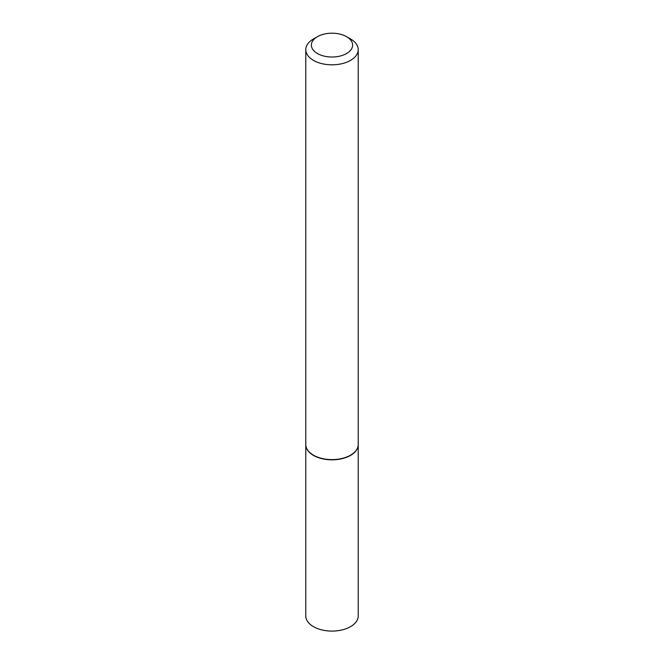 <?xml version="1.0" encoding="UTF-8"?>
<svg xmlns="http://www.w3.org/2000/svg" width="664" height="664" viewBox="0 0 664 664"><rect width="100%" height="100%" fill="white"/><g stroke="black" fill="none" stroke-linecap="round" stroke-linejoin="round"><path stroke-width="1" d="M305.78 444.589A26.22 15.139 0 0 0 305.78 444.697L305.78 615.951A26.22 15.139 0 0 0 313.458 626.658A26.22 15.139 0 0 0 342.035 629.937A26.22 15.139 0 0 0 358.22 615.951L358.22 444.697A26.22 15.139 0 0 0 358.22 444.589M305.78 444.697A26.22 15.139 0 0 0 313.458 455.404A26.22 15.139 0 0 0 342.035 458.683A26.22 15.139 0 0 0 358.22 444.697M317.417 36.686A20.625 11.91 0 0 0 317.417 53.527A20.625 11.91 0 0 0 346.583 53.527A20.625 11.91 0 0 0 346.583 36.686A20.625 11.91 0 0 0 317.417 36.686L313.458 38.968A26.22 15.139 0 0 0 305.78 49.675L305.78 444.473A26.22 15.139 0 0 0 313.458 455.172L313.657 455.288A25.938 14.973 0 0 0 350.343 455.288A25.938 14.973 0 0 0 350.443 455.23M313.657 455.288L313.458 455.172A26.22 15.139 0 0 0 350.542 455.172A26.22 15.139 0 0 0 358.22 444.473L358.22 49.675A26.22 15.139 0 0 0 350.542 38.968L346.583 36.686L350.542 38.968M305.78 49.675A26.22 15.139 0 0 0 313.458 60.374A26.22 15.139 0 0 0 342.035 63.661A26.22 15.139 0 0 0 358.22 49.675"/></g></svg>
